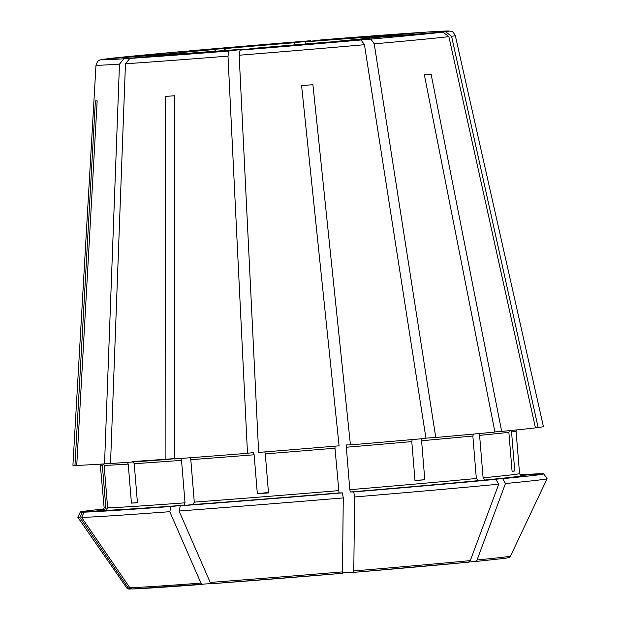 <?xml version="1.0" encoding="UTF-8"?>
<svg xmlns="http://www.w3.org/2000/svg" width="620" height="620" viewBox="0 0 620 620"><rect width="100%" height="100%" fill="white"/><g stroke="black" fill="none" stroke-linecap="round" stroke-linejoin="round"><path stroke-width="0.93" d="M171.864 53.607A108.237 1.131 175.3 0 1 214.148 49.515L179.63 51.762A174.561 1.829 -4.7 0 0 107.547 58.73L171.864 53.607L174.321 54.126M214.148 49.515L216.217 51.235M104.858 59.071A174.561 1.829 -4.7 0 0 123.907 58.776L180.358 53.777A108.237 1.131 175.3 0 1 169.175 53.948L104.858 59.071L99.898 59.977C99.564 60.9 98.681 58.241 95.992 65.139A180.265 1.891 -4.7 0 0 119.466 64.147L104.54 463.892L110.531 463.365M169.175 53.948L171.244 54.281M180.358 53.777L181.327 53.831M105.555 510.338A210.715 2.209 -4.7 0 0 183.853 505.246L171.066 506.486A232.508 2.433 -4.7 0 1 84.095 512.136L105.555 510.338L107.64 507.85L104.144 465.395L103.493 463.962M127.333 462.365L128.232 464.101L131.44 503.122A208.413 2.185 -4.7 0 0 137.431 502.727L134.222 463.714A208.413 2.185 -4.7 0 0 181.528 460.365L180.722 458.475M186.411 53.382L244.435 49.057A108.237 1.131 175.3 0 1 211.761 51.569A108.237 1.131 175.3 0 1 186.341 53.382L186.481 53.374M326.546 42.214A108.237 1.131 175.3 0 1 255.579 48.166L240.079 50.119L239.157 55.227L258.641 452.406A236.042 2.472 -4.7 0 0 339.086 445.827L301.584 85.63A185.233 1.938 175.3 0 0 312.914 84.684L350.424 444.881A236.042 2.472 -4.7 0 0 425.979 438.371L364.444 44.718L361.072 39.974L326.492 42.222M103.881 508.997A232.508 2.433 -4.7 0 0 80.313 511.996L77.818 517.274A235.429 2.465 -4.7 0 0 77.818 517.305A235.429 2.465 -4.7 0 0 79.848 517.444L128.053 587.76L130.394 589L131.595 588.907M336.311 41.354L378.619 37.262A108.237 1.131 175.3 0 1 336.342 41.346L335.606 41.625M367.675 38.417L370.132 37.092A108.237 1.131 175.3 0 1 381.308 36.921L380.285 37.13M193.13 504.556A210.715 2.209 -4.7 0 0 339.024 492.939L342.403 492.885A232.508 2.433 -4.7 0 1 180.343 505.796L193.13 504.556L194.292 502.13L190.805 459.676L189.983 457.769M305.327 44.051L306.063 41.811A108.237 1.131 175.3 0 1 338.721 39.293A108.237 1.131 175.3 0 1 364.142 37.479L361.514 39.021M350.362 491.986A210.715 2.209 -4.7 0 0 478.384 480.632L495.954 479.322A232.508 2.433 -4.7 0 1 353.741 491.931L350.362 491.986L349.812 489.692L346.324 447.237L346.487 444.935L350.424 444.881M478.384 480.632L476.338 478.477L472.851 436.023L473.486 434.085M494.907 431.915L501.689 431.411L431.101 74.152A185.233 1.938 175.3 0 1 424.351 74.803L494.93 432.062A236.042 2.472 -4.7 0 1 435.767 437.503L425.94 438.146M495.954 479.322L498.72 484.189L470.301 560.612L468.41 562.193A190.154 1.992 -4.7 0 1 353.78 572.361L342.682 572.531M133.277 461.946L134.222 463.714M186.341 53.382L129.898 58.389L125.457 63.759L110.531 463.504A236.042 2.472 -4.7 0 0 165.121 459.637L174.406 458.746M131.44 503.122L137.415 502.588M264.841 451.91L265.283 453.887A208.413 2.185 -4.7 0 0 334.986 448.19L335.009 446.168M268.452 492.396L257.339 493.791A208.413 2.185 -4.7 0 0 268.491 492.908L265.283 453.887M414.982 480.384L424.785 479.748A208.413 2.185 -4.7 0 1 414.997 480.616L411.789 441.603L412.222 439.58M511.988 430.396L511.554 431.954A208.413 2.185 -4.7 0 0 516.065 431.132L519.56 473.587C520.443 475.354 521.025 476.028 521.296 475.594M381.308 36.921L445.625 31.798L451.561 36.293L538.144 427.529L535.432 427.746M509.353 430.66L508.865 432.295L512.073 471.308A208.413 2.185 -4.7 0 0 514.755 470.975L512.058 471.185M514.755 470.975L511.554 431.954M104.54 463.892A236.042 2.472 -4.7 0 1 76.74 465.38L97.162 100.866A185.233 1.938 175.3 0 1 95.379 100.897L74.958 465.411A236.042 2.472 -4.7 0 1 72.92 465.248L95.992 65.139M84.095 512.136L81.631 517.421L129.844 587.737L132.254 588.969L211.156 583.575M364.142 37.479L421.678 32.519M183.853 505.246L185.016 502.82L181.528 460.365M171.066 506.486L169.772 511.694L200.942 583.118L202.5 584.412M244.962 49.507L244.435 49.057L228.919 51.01L227.997 56.118L247.488 453.298A236.042 2.472 -4.7 0 1 174.406 458.947L174.592 95.751A185.233 1.938 175.3 0 1 169.903 96.1A185.233 1.938 175.3 0 1 165.315 96.441L165.121 459.637M306.063 41.811L321.563 39.858L420.678 32.472M223.936 48.647A108.237 1.131 175.3 0 1 294.903 42.703L310.403 40.749A174.561 1.829 -4.7 0 0 189.418 50.894L223.936 48.647L226.067 50.491M189.418 50.894L188.596 51.181M339.024 492.939L334.986 448.19M342.403 492.885L343.271 497.914L342.442 573.306A190.154 1.992 -4.7 0 1 211.8 583.714L342.442 573.306M520.955 475.501L541.764 473.75A232.508 2.433 -4.7 0 1 543.755 473.889A232.508 2.433 -4.7 0 1 502.704 478.671L485.135 479.981L483.089 477.826L479.601 435.372L480.213 433.457M540.059 473.897L539.981 473.781A232.508 2.433 -4.7 0 0 520.017 474.781M80.313 511.996A232.508 2.433 -4.7 0 0 82.305 512.167L103.773 510.361L105.85 507.881L102.362 465.418L101.781 464.07M424.785 479.748L421.585 440.735A208.413 2.185 -4.7 0 0 472.851 436.023M257.339 493.791L254.13 454.778L253.41 452.554L247.488 453.298M81.631 517.421A235.429 2.465 -4.7 0 0 169.772 511.694M180.343 505.796L179.048 511.004A235.429 2.465 -4.7 0 0 343.271 497.914M179.048 511.004L210.219 582.42L211.784 583.714M353.741 491.931L354.609 496.969A235.429 2.465 -4.7 0 0 498.72 484.189M354.609 496.969L353.78 572.361L468.449 562.193M502.704 478.671L505.471 483.538A235.429 2.465 -4.7 0 0 547.08 478.725A235.429 2.465 -4.7 0 0 547.08 478.694L543.755 473.889M505.471 483.538L477.059 559.961L475.207 561.542L469.131 561.991M82.305 512.167L79.848 517.444M76.748 465.256L74.958 465.411M501.689 431.411A236.042 2.472 -4.7 0 0 535.455 427.87L448.872 36.634L442.936 32.139L378.619 37.262M538.144 427.529A236.042 2.472 -4.7 0 0 543.414 426.568L455.305 35.596C453.329 32.248 451.996 30.822 451.314 31.318L448.88 31L426.777 32.077M422.011 438.72L421.585 440.735M539.981 473.781L520.73 475.393M294.903 42.703L294.167 44.997M336.342 41.346L370.861 39.107L374.232 43.849L435.767 437.503M370.132 37.092L426.676 32.077M310.403 40.749L311 41.191M123.907 58.776L119.466 64.147M107.547 58.73L106.4 58.947M104.144 465.395A208.413 2.185 -4.7 0 0 128.232 464.101M77.818 517.305L126.534 587.644A192.642 2.015 -4.7 0 0 128.053 587.76M349.812 489.692A208.413 2.185 -4.7 0 0 476.338 478.477M483.089 477.826A208.413 2.185 -4.7 0 0 519.56 473.587M479.601 435.372A208.413 2.185 -4.7 0 0 508.865 432.295M100.246 464.163L104.137 507.741A208.413 2.185 -4.7 0 0 105.85 507.881M102.881 509.95A210.715 2.209 -4.7 0 0 103.773 510.361M100.649 465.279A208.413 2.185 -4.7 0 0 102.362 465.418M107.64 507.85A208.413 2.185 -4.7 0 0 185.016 502.82M346.324 447.237A208.413 2.185 -4.7 0 0 411.789 441.603M194.292 502.13A208.413 2.185 -4.7 0 0 338.481 490.645M190.805 459.676A208.413 2.185 -4.7 0 0 254.13 454.778M129.844 587.737A192.642 2.015 -4.7 0 0 200.942 583.118M132.417 588.961A190.154 1.992 -4.7 0 0 202.484 584.412M210.219 582.42A192.642 2.015 -4.7 0 0 342.705 571.872M354.043 570.919A192.642 2.015 -4.7 0 0 470.301 560.612M477.059 559.961A192.642 2.015 -4.7 0 0 510.516 556.078L547.08 478.725M132.076 461.59A210.715 2.209 -4.7 0 0 179.986 458.203M485.135 479.981A210.715 2.209 -4.7 0 0 521.157 475.563M125.457 63.759A180.265 1.891 -4.7 0 0 169.919 60.597A180.265 1.891 -4.7 0 0 227.997 56.118M129.898 58.389A174.561 1.829 -4.7 0 0 172.856 55.335A174.561 1.829 -4.7 0 0 228.919 51.01M239.149 55.227A180.265 1.891 -4.7 0 0 364.444 44.718M240.079 50.119A174.561 1.829 -4.7 0 0 361.072 39.974M374.232 43.849A180.265 1.891 -4.7 0 0 448.872 36.634M370.861 39.107A174.561 1.829 -4.7 0 0 442.936 32.139M451.561 36.293A180.265 1.891 -4.7 0 0 455.305 35.596M445.625 31.798A174.561 1.829 -4.7 0 0 426.575 32.085M420.585 32.48A174.561 1.829 -4.7 0 0 377.627 35.534A174.561 1.829 -4.7 0 0 321.563 39.858M180.443 53.77L168.5 54.374M255.595 48.166L326.523 42.214M381.052 36.952L382.013 36.82M104.137 507.741C103.548 509.632 103.091 510.384 102.75 510.004M510.516 556.078L509.221 557.427L505.478 558.264L475.207 561.542M126.534 587.644C127.177 588.775 128.464 589.225 130.394 589M516.282 429.962L516.065 431.132M310.419 40.742L189.379 50.894M107.33 58.753L179.591 51.762"/></g></svg>
